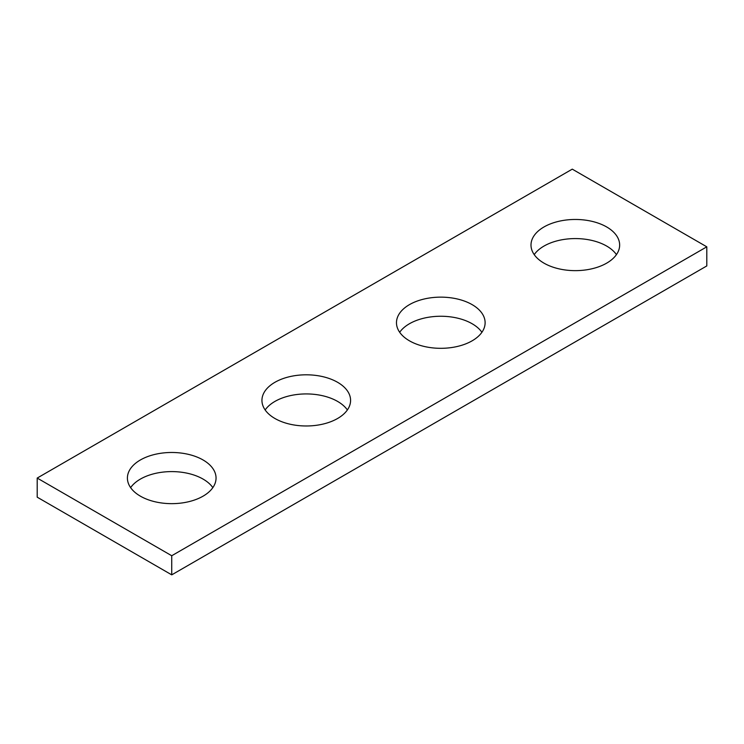 <?xml version="1.0" encoding="UTF-8"?>
<svg xmlns="http://www.w3.org/2000/svg" width="744" height="744" viewBox="0 0 744 744"><rect width="100%" height="100%" fill="white"/><g stroke="black" fill="none" stroke-linecap="round" stroke-linejoin="round"><path stroke-width="1.12" d="M706.8 246.822L572.266 169.148L37.2 478.066L37.2 497.178L171.734 574.852L706.8 265.933L706.8 246.822L171.734 555.74L171.734 574.852M37.2 478.066L171.734 555.74M543.985 263.153A44.324 25.584 0 0 0 592.289 268.696A44.324 25.584 0 0 0 619.65 245.055A44.324 25.584 0 0 0 606.667 226.957A44.324 25.584 0 0 0 558.363 221.414A44.324 25.584 0 0 0 531.002 245.055A44.324 25.584 0 0 0 543.985 263.153M409.451 340.817A44.324 25.584 0 0 0 457.755 346.369A44.324 25.584 0 0 0 485.116 322.729A44.324 25.584 0 0 0 472.133 304.631A44.324 25.584 0 0 0 423.838 299.088A44.324 25.584 0 0 0 396.478 322.729A44.324 25.584 0 0 0 409.451 340.817M274.927 418.491A44.324 25.584 0 0 0 323.222 424.034A44.324 25.584 0 0 0 350.582 400.393A44.324 25.584 0 0 0 337.599 382.304A44.324 25.584 0 0 0 289.304 376.752A44.324 25.584 0 0 0 261.944 400.393A44.324 25.584 0 0 0 274.927 418.491M140.393 496.164A44.324 25.584 0 0 0 188.697 501.707A44.324 25.584 0 0 0 216.048 478.066A44.324 25.584 0 0 0 203.075 459.978A44.324 25.584 0 0 0 154.771 454.426A44.324 25.584 0 0 0 127.41 478.066A44.324 25.584 0 0 0 140.393 496.164M534.211 254.615A44.324 25.584 180 0 1 606.667 246.069A44.324 25.584 180 0 1 616.441 254.615M399.677 332.28A44.324 25.584 180 0 1 472.133 323.742A44.324 25.584 180 0 1 481.907 332.28M265.152 409.953A44.324 25.584 180 0 1 337.599 401.416A44.324 25.584 180 0 1 347.374 409.953M130.618 487.627A44.324 25.584 180 0 1 203.075 479.089A44.324 25.584 180 0 1 212.849 487.627"/></g></svg>
